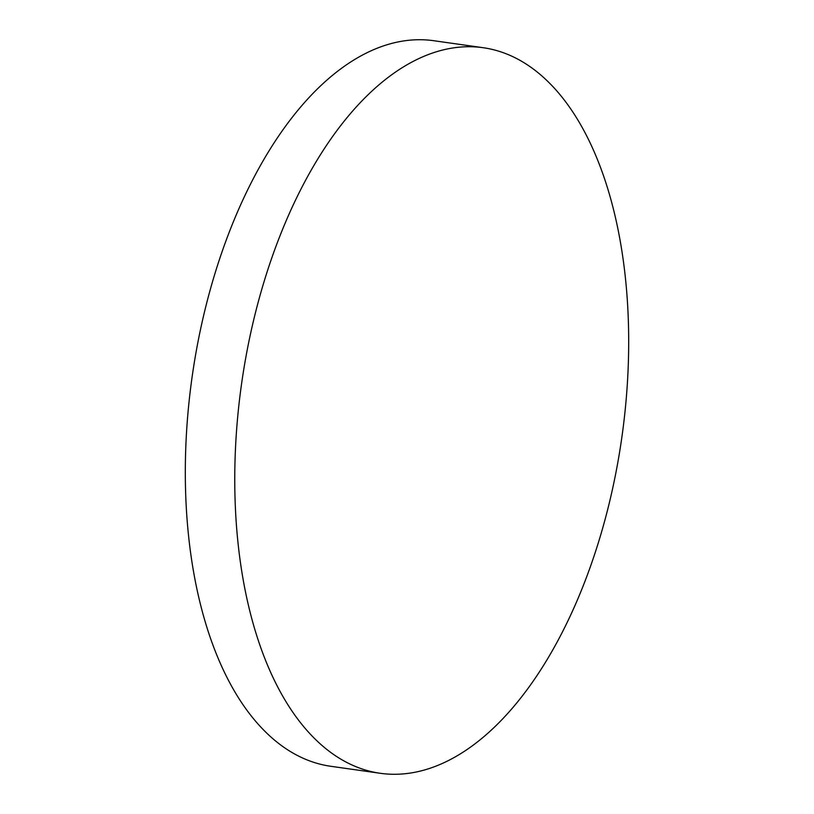 <?xml version="1.0" encoding="UTF-8"?>
<svg xmlns="http://www.w3.org/2000/svg" width="814" height="814" viewBox="0 0 814 814"><rect width="100%" height="100%" fill="white"/><g stroke="black" fill="none" stroke-linecap="round" stroke-linejoin="round"><path stroke-width="1.22" d="M550.04 83.649A366.422 192.002 98.1 0 0 483.119 47.7A366.422 192.002 98.1 0 0 254.772 315.456A366.422 192.002 98.1 0 0 313.4 737.352A366.422 192.002 98.1 0 0 380.321 773.3A366.422 192.002 98.1 0 0 608.669 505.555A366.422 192.002 98.1 0 0 550.04 83.649M483.119 47.7L433.679 40.7A366.422 192.002 98.1 0 0 205.332 308.445A366.422 192.002 98.1 0 0 263.96 730.351A366.422 192.002 98.1 0 0 330.881 766.3L380.321 773.3"/></g></svg>
